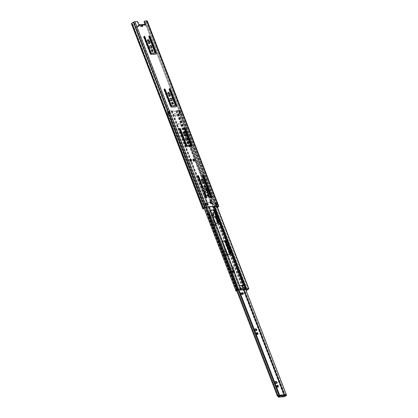 <?xml version="1.0" encoding="UTF-8"?>
<svg xmlns="http://www.w3.org/2000/svg" width="418" height="418" viewBox="0 0 418 418"><rect width="100%" height="100%" fill="white"/><g stroke="black" fill="none" stroke-linecap="round" stroke-linejoin="round"><path stroke-width="0.31" stroke-dasharray="2.09 1.57" d="M155.799 54.1A1.374 0.857 -124 0 1 155.642 54.251A1.374 0.857 -124 0 1 155.355 54.35L151.311 54.606A1.374 0.857 -124 0 1 149.9 53.431L143.62 37.145A0.684 0.428 -124 0 1 143.928 36.502M154.655 52.976A0.684 0.428 56 0 0 154.639 52.496L148.594 36.831A0.684 0.428 -124 0 1 148.902 36.183M169.922 96.271A1.055 0.658 -124 0 1 169.776 96.438A1.055 0.658 -124 0 1 168.47 95.607L167.675 93.548A1.055 0.658 -124 0 1 167.801 92.634A1.055 0.658 -124 0 1 168.015 92.561M172.953 104.129A1.055 0.658 -124 0 1 172.806 104.296A1.055 0.658 -124 0 1 172.582 104.369A1.055 0.658 -124 0 1 171.579 103.633A1.055 0.658 -124 0 1 171.631 102.551A1.055 0.658 -124 0 1 171.84 102.478M171.761 100.78A1.463 0.914 -124 0 1 171.61 100.937A1.463 0.914 -124 0 1 171.296 101.036A1.463 0.914 -124 0 1 169.901 100.012A1.463 0.914 -124 0 1 169.969 98.507A1.463 0.914 -124 0 1 170.173 98.418M176.124 106.778A1.374 0.857 -124 0 1 175.973 106.93A1.374 0.857 -124 0 1 175.68 107.029L171.636 107.285A1.374 0.857 -124 0 1 170.231 106.109L163.945 89.823A0.684 0.428 -124 0 1 164.258 89.18M174.98 105.66A0.684 0.428 56 0 0 174.964 105.174L168.919 89.509A0.684 0.428 -124 0 1 169.233 88.867M185.164 135.777A1.055 0.658 -124 0 1 185.017 135.944A1.055 0.658 -124 0 1 183.716 135.119L182.922 133.06A1.055 0.658 -124 0 1 183.047 132.14A1.055 0.658 -124 0 1 183.256 132.067M188.199 143.64A1.055 0.658 -124 0 1 188.053 143.808A1.055 0.658 -124 0 1 187.828 143.881A1.055 0.658 -124 0 1 186.825 143.144A1.055 0.658 -124 0 1 186.877 142.057A1.055 0.658 -124 0 1 187.086 141.989M187.008 140.291A1.463 0.914 -124 0 1 186.856 140.443A1.463 0.914 -124 0 1 186.543 140.547A1.463 0.914 -124 0 1 185.143 139.523A1.463 0.914 -124 0 1 185.216 138.013A1.463 0.914 -124 0 1 185.414 137.93M151.436 48.101A1.463 0.914 -124 0 1 151.279 48.258A1.463 0.914 -124 0 1 150.971 48.357A1.463 0.914 -124 0 1 149.571 47.333A1.463 0.914 -124 0 1 149.644 45.823A1.463 0.914 -124 0 1 149.843 45.74M152.627 51.451A1.055 0.658 -124 0 1 152.481 51.618A1.055 0.658 -124 0 1 152.256 51.691A1.055 0.658 -124 0 1 151.253 50.954A1.055 0.658 -124 0 1 151.306 49.873A1.055 0.658 -124 0 1 151.515 49.799M149.592 43.592A1.055 0.658 -124 0 1 149.445 43.759A1.055 0.658 -124 0 1 148.144 42.929L147.35 40.87A1.055 0.658 -124 0 1 147.476 39.956A1.055 0.658 -124 0 1 147.685 39.882M191.371 146.284A1.374 0.857 -124 0 1 191.219 146.441A1.374 0.857 -124 0 1 190.927 146.535L186.883 146.796A1.374 0.857 -124 0 1 185.477 145.621L179.191 129.334A0.684 0.428 -124 0 1 179.5 128.692M190.227 145.166A0.684 0.428 56 0 0 190.211 144.685L184.166 129.016A0.684 0.428 -124 0 1 184.479 128.373M203.984 185.775A1.055 0.658 56 0 0 203.775 185.848A1.055 0.658 56 0 0 203.723 186.935A1.055 0.658 56 0 0 204.726 187.672A1.055 0.658 56 0 0 204.951 187.593A1.055 0.658 56 0 0 205.097 187.426M207.412 194.668A1.055 0.658 56 0 0 207.203 194.741A1.055 0.658 56 0 0 207.15 195.823A1.055 0.658 56 0 0 208.159 196.559A1.055 0.658 56 0 0 208.378 196.486A1.055 0.658 56 0 0 208.525 196.319M205.745 190.608A1.463 0.914 56 0 0 205.541 190.692A1.463 0.914 56 0 0 205.473 192.202A1.463 0.914 56 0 0 206.868 193.226A1.463 0.914 56 0 0 207.182 193.121A1.463 0.914 56 0 0 207.338 192.97M201.502 179.348A1.055 0.658 56 0 0 201.293 179.416A1.055 0.658 56 0 0 201.162 180.336L202.093 182.744A1.055 0.658 56 0 0 203.399 183.575A1.055 0.658 56 0 0 203.545 183.408M197.667 175.774A0.684 0.428 56 0 0 197.359 176.417L205.551 197.651A0.684 0.428 56 0 0 206.529 197.996M191.387 146.263L202.652 175.456A0.684 0.428 56 0 0 202.333 176.098L206.936 188.032A0.684 0.428 -124 0 1 206.957 188.518M210.191 201.868A1.055 0.658 56 0 0 209.982 201.941A1.055 0.658 56 0 0 209.93 203.023A1.055 0.658 56 0 0 210.933 203.759A1.055 0.658 56 0 0 211.158 203.686A1.055 0.658 56 0 0 211.304 203.519M204.371 189.709L207.124 189.751A0.684 0.428 -124 0 1 207.83 190.336L210.526 197.338A0.684 0.428 56 0 0 211.503 197.677M137.088 21.532L134.309 21.924L205.771 207.124M136.728 21.773A0.914 0.575 -124 0 1 137.668 22.556L138.703 25.232A0.684 0.428 56 0 0 139.68 25.576M139.633 25.169L141.19 25.07L142.653 26.804L142.742 24.975L144.299 24.876A0.684 0.428 56 0 0 145.276 25.216M144.309 21.339A0.914 0.575 -124 0 1 144.503 21.276L144.858 21.036M218.389 206.32L146.927 21.119L144.503 21.276M169.734 110.843L172.017 110.697L171.767 111.219L176.119 110.942L177.525 110.347L179.808 110.2L179.557 110.556A1.144 0.308 158.9 0 0 179.17 110.744L179.803 110.827L179.108 111.277L179.291 111.026L178.601 110.995L178.878 110.718A1.693 0.455 -21.1 0 1 179.447 110.441L177.169 110.582L175.764 111.183L171.411 111.46L171.662 110.937L169.379 111.078A1.693 0.455 -21.1 0 1 169.165 111.334L167.054 112.045L168.726 111.407A1.144 0.308 158.9 0 0 168.872 111.235L169.734 110.843L205.431 203.352L204.977 203.383L205.332 203.143M204.601 203.404L203.477 204.167L204.601 203.404L205.395 205.463L207.161 205.133M216.325 202.657L216.696 202.636L217.491 204.695L217.12 204.715L217.475 204.475M214.941 202.955L215.296 202.72L214.941 202.955L215.813 204.799L217.12 204.715L215.991 205.473L217.491 204.695M139.074 25.023L137.616 25.911L137.809 26.402L137.026 26.93L136.838 26.433L141.498 26.135L144.106 24.38L144.299 24.876L144.654 24.636M137.616 25.911L136.838 26.433M134.309 21.924L133.373 22.457A1.144 0.308 158.9 0 0 132.407 23.032L203.869 208.232M137.809 26.402L139.366 25.42M141.498 26.135L141.692 26.632L137.026 26.93M141.692 26.632L144.299 24.876M142.742 24.975L140.485 26.02L141.19 25.07M139.445 24.678L141.185 24.568L140.652 25.289L141.733 24.787M147.293 20.978A1.008 0.272 -21.1 0 1 147.105 21.245L146.838 21.449A1.693 0.455 -21.1 0 1 145.767 22.279L145.036 22.619L216.498 207.819L144.868 22.53L145.6 22.191A1.144 0.308 158.9 0 0 146.321 21.631L146.927 21.119M146.838 21.449L218.3 206.649M216.498 207.819L217.229 207.48A1.693 0.455 158.9 0 0 217.444 207.375M217.386 207.224A1.144 0.308 -21.1 0 1 217.062 207.391L145.6 22.191M140.652 25.289L142.82 26.073M142.653 26.804L140.485 26.02M142.261 25.963L142.073 25.467M142.47 26.104L142.282 25.613M216.331 207.73L217.062 207.391M131.445 23.816L132.407 23.032M131.942 23.685L203.404 208.885M138.53 26.198L138.342 25.707M215.197 203.42L215.129 203.723L215.5 203.702L215.573 203.394L215.197 203.42L215.766 203.033M215.5 203.702L216.137 205.348L215.766 205.369L215.129 203.723M203.78 204.449L204.418 206.095L204.041 206.116L203.409 204.47L203.848 204.141M204.041 206.116L204.642 206.199L206.126 205.201M204.271 206.22L205.395 205.463M203.477 204.167L203.409 204.47M215.573 203.394L216.696 202.636M174.86 113.466A1.463 0.914 -124 0 1 176.26 114.49A1.463 0.914 -124 0 1 176.187 116A1.463 0.914 -124 0 1 175.879 116.099A1.463 0.914 -124 0 1 174.478 115.075A1.463 0.914 -124 0 1 174.552 113.571A1.463 0.914 -124 0 1 174.86 113.466M175.523 116.34A1.463 0.914 56 0 0 175.832 116.241A1.463 0.914 56 0 0 175.905 114.731A1.463 0.914 56 0 0 174.505 113.706A1.463 0.914 56 0 0 174.196 113.806A1.463 0.914 56 0 0 174.123 115.316A1.463 0.914 56 0 0 175.523 116.34M190.718 161.003L189.986 159.112L189.725 159.289L190.456 161.181L191.977 160.909L191.115 160.967L190.702 161.348L191.371 161.317L191.016 161.557L190.159 161.557L190.456 161.181M191.616 161.149L190.89 159.258L191.245 159.018L189.986 159.112M190.89 159.258L189.584 159.707L189.725 159.289M194.793 158.803L195.519 160.7L195.138 160.909L194.532 158.981L194.793 158.803L193.989 159.059L194.438 158.814L195.169 160.705L194.307 160.763L193.576 158.871L194.438 158.814M194.532 158.981L192.62 159.514L193.989 159.059L193.22 159.106L193.576 158.871M193.22 159.106L193.952 161.003L195.169 160.705M193.952 161.003L194.307 160.763M179.056 113.241A1.693 0.455 -21.1 0 1 179.672 112.771L179.557 113.106A1.144 0.308 158.9 0 0 179.547 113.116A1.698 0.455 -21.1 0 1 177.754 114.083L177.843 113.895A1.149 0.308 158.9 0 0 179.056 113.241L246.933 289.146M168.982 113.79A1.144 0.308 158.9 0 0 169.003 113.78A1.144 0.308 158.9 0 0 169.52 113.466L167.848 114.098L169.959 113.393A1.693 0.455 -21.1 0 1 169.165 113.874A1.149 0.308 158.9 0 0 168.475 114.459A1.149 0.308 158.9 0 0 168.496 114.49L167.989 114.704A1.698 0.455 -21.1 0 1 167.958 114.657A1.698 0.455 -21.1 0 1 168.982 113.79L133.676 22.311M243.057 287.793L244.201 287.668L245.408 286.905M245.345 286.947L244.467 287.537L245.22 286.941L246.092 289.199M242.759 288.603A2.289 1.432 -124 0 1 242.597 288.744A2.289 1.432 -124 0 1 240.366 287.96L239.535 288.012L240.329 290.071M190.608 161.217L238.589 285.917L239.07 285.635A0.684 0.428 56 0 0 239.112 286.058L239.43 286.884A0.684 0.428 56 0 0 239.713 287.291L239.535 288.012M240.287 287.27L239.383 287.976L240 289.585M239.446 285.337L238.589 285.917L239.07 285.635L171.662 110.937M240.47 287.741L239.89 287.777L240.266 287.38L239.383 287.976M239.89 287.777L240.684 289.831M176.119 110.942L186.903 138.896M187.112 139.44L189.401 145.37M189.798 146.394L206.131 188.717M206.461 189.579L207.234 191.575M207.438 192.118L213.055 206.664M179.965 112.803A1.144 0.308 158.9 0 0 179.557 113.106L180.085 113.085L179.902 113.33L180.597 112.886L179.907 112.855L179.17 110.744M246.16 290.547A1.698 0.455 -21.1 0 1 245.883 290.635L245.972 290.453A1.149 0.308 158.9 0 0 246.108 290.411M177.754 114.083L245.883 290.635M177.843 113.895L245.972 290.453M179.447 110.441L248.37 289.052M177.169 110.582L244.582 285.285M194.96 160.935L193.351 161.405L194.96 160.935L243.093 285.682M215.521 223.076A0.684 0.428 -124 0 1 215.249 222.679L210.646 210.745A0.684 0.428 -124 0 1 210.604 210.332L210.52 210.338A0.684 0.428 56 0 0 210.291 210.986L214.894 222.919A0.684 0.428 56 0 0 215.599 223.505L218.086 223.348A0.684 0.428 56 0 0 218.358 223.113M238.741 285.959L239.498 285.907M182.441 129.732L180.221 123.968L176.798 124.188L179.019 129.946L182.797 129.491L180.268 129.653M227.481 254.066A0.684 0.428 -124 0 1 227.209 253.669L222.606 241.735A0.684 0.428 -124 0 1 222.564 241.322L222.475 241.327A0.684 0.428 56 0 0 222.251 241.975L226.854 253.909A0.684 0.428 56 0 0 227.559 254.494L230.046 254.337A0.684 0.428 56 0 0 230.318 254.102M205.092 195.29L204.721 195.316A0.684 0.428 56 0 0 204.496 195.964L206.879 202.134A0.684 0.428 56 0 0 207.579 202.725L210.066 202.563A0.684 0.428 56 0 0 210.338 202.328M210.275 201.868L208.091 196.209M207.365 195.175A0.684 0.428 56 0 0 207.208 195.154L205.583 195.258M239.713 287.291L240.58 289.549M169.379 111.078L238.302 289.695M168.496 114.49L236.593 290.98M167.989 114.704L236.118 291.262M239.441 285.358L239.096 285.719L239.43 285.698M171.767 111.219L239.096 285.719M190.383 159.07L191.115 160.967M191.245 159.018L191.977 160.909M179.771 129.684L179.379 129.711L177.154 123.947L180.576 123.728L182.797 129.491M208.556 196.246L210.651 201.675A0.684 0.428 -124 0 1 210.703 202.03M210.134 202.343L207.934 202.484A0.684 0.428 -124 0 1 207.234 201.894L204.851 195.723A0.684 0.428 -124 0 1 205.008 195.086M205.504 195.049L207.344 194.929M245.089 287.072L244.201 287.668M240.721 287.72L240.366 287.96M179.108 111.277L179.902 113.33M179.191 111.089L179.986 113.147M167.555 111.831L168.355 113.889L167.555 111.831M167.054 112.045L167.848 114.098M180.221 123.968L180.576 123.728M176.798 124.188L177.154 123.947M179.019 129.946L179.379 129.711M192.62 159.514L193.351 161.405M192.975 159.274L193.706 161.165M190.645 159.425L191.371 161.317M190.289 159.66L191.016 161.557M234.148 272.05A1.165 0.731 56 0 0 234.399 271.966A1.165 0.731 56 0 0 234.456 270.765A1.165 0.731 56 0 0 233.338 269.95A1.165 0.731 56 0 0 233.092 270.033A1.165 0.731 56 0 0 233.035 271.235A1.165 0.731 56 0 0 234.148 272.05M233.678 272.369A1.165 0.731 56 0 0 233.923 272.285A1.165 0.731 56 0 0 233.981 271.089A1.165 0.731 56 0 0 232.868 270.268A1.165 0.731 56 0 0 232.617 270.352A1.165 0.731 56 0 0 232.56 271.554A1.165 0.731 56 0 0 233.678 272.369M233.228 272.667A1.165 0.731 -124 0 1 232.115 271.852A1.165 0.731 -124 0 1 232.173 270.65A1.165 0.731 -124 0 1 232.418 270.571A1.165 0.731 -124 0 1 233.537 271.386A1.165 0.731 -124 0 1 233.479 272.588A1.165 0.731 -124 0 1 233.228 272.667M233.38 272.567A1.165 0.731 -124 0 1 232.262 271.752A1.165 0.731 -124 0 1 232.319 270.55A1.165 0.731 -124 0 1 232.57 270.472A1.165 0.731 -124 0 1 233.683 271.287A1.165 0.731 -124 0 1 233.625 272.489A1.165 0.731 -124 0 1 233.38 272.567M215.228 226.018A1.008 0.632 -124 0 1 214.267 225.312A1.008 0.632 -124 0 1 214.319 224.278A1.008 0.632 -124 0 1 214.533 224.21A1.008 0.632 -124 0 1 215.495 224.91A1.008 0.632 -124 0 1 215.442 225.95A1.008 0.632 -124 0 1 215.228 226.018M215.672 225.72A1.008 0.632 -124 0 1 214.711 225.015A1.008 0.632 -124 0 1 214.763 223.98A1.008 0.632 -124 0 1 214.977 223.907A1.008 0.632 -124 0 1 215.939 224.612A1.008 0.632 -124 0 1 215.887 225.647A1.008 0.632 -124 0 1 215.672 225.72M226.666 255.649A1.008 0.632 -124 0 1 225.704 254.949A1.008 0.632 -124 0 1 225.751 253.909A1.008 0.632 -124 0 1 225.966 253.841A1.008 0.632 -124 0 1 226.927 254.546A1.008 0.632 -124 0 1 226.88 255.581A1.008 0.632 -124 0 1 226.666 255.649M227.11 255.351A1.008 0.632 -124 0 1 226.148 254.646A1.008 0.632 -124 0 1 226.195 253.611A1.008 0.632 -124 0 1 226.41 253.538A1.008 0.632 -124 0 1 227.371 254.243A1.008 0.632 -124 0 1 227.324 255.283A1.008 0.632 -124 0 1 227.11 255.351M257.535 334.369A1.008 0.632 -124 0 1 257.368 334.599A1.008 0.632 -124 0 1 257.154 334.672A1.008 0.632 -124 0 1 256.192 333.966A1.008 0.632 -124 0 1 256.244 332.927A1.008 0.632 -124 0 1 256.459 332.859A1.008 0.632 -124 0 1 256.516 332.859M277.865 387.047A1.008 0.632 -124 0 1 277.698 387.277A1.008 0.632 -124 0 1 277.484 387.35A1.008 0.632 -124 0 1 276.523 386.645A1.008 0.632 -124 0 1 276.57 385.605A1.008 0.632 -124 0 1 276.784 385.537A1.008 0.632 -124 0 1 276.847 385.537M232.721 270.859A0.731 0.46 56 0 0 232.565 270.911A0.731 0.46 56 0 0 232.528 271.663A0.731 0.46 56 0 0 233.228 272.175A0.731 0.46 56 0 0 233.385 272.128A0.731 0.46 56 0 0 233.422 271.371A0.731 0.46 56 0 0 232.721 270.859M233.49 270.341A0.731 0.46 56 0 0 233.333 270.394A0.731 0.46 56 0 0 233.301 271.146A0.731 0.46 56 0 0 233.996 271.658A0.731 0.46 56 0 0 234.153 271.606A0.731 0.46 56 0 0 234.19 270.854A0.731 0.46 56 0 0 233.49 270.341M286.241 394.806L284.423 396.039L278.513 396.416M284.423 396.039L284.183 395.423L284.747 395.245A1.834 0.491 -21.1 0 1 285.358 394.712M207.558 213.049L208.227 213.039L207.783 213.337L207.082 213.384L207.574 212.846L209.266 211.994L207.527 213.081L209.152 217.193L213.154 216.942M226.357 251.166A1.008 0.632 -124 0 1 226.159 251.558A1.008 0.632 -124 0 1 225.945 251.631L225.417 251.662A1.008 0.632 -124 0 1 224.456 250.957A1.008 0.632 -124 0 1 224.503 249.922A1.008 0.632 -124 0 1 224.717 249.854L225.245 249.818A1.008 0.632 -124 0 1 225.992 250.21M214.925 221.535A1.008 0.632 -124 0 1 214.721 221.927A1.008 0.632 -124 0 1 214.507 222L213.979 222.031A1.008 0.632 -124 0 1 213.018 221.326A1.008 0.632 -124 0 1 213.07 220.291A1.008 0.632 -124 0 1 213.284 220.223L213.812 220.187A1.008 0.632 -124 0 1 214.559 220.579M230.072 268.403L229.628 267.248L233.672 266.992L234.117 268.147L229.628 268.701L229.184 267.551L233.228 267.29L233.672 268.445L229.628 268.701M240.616 293.243L240.172 293.54L242.79 293.102L243.234 294.256L240.616 294.695L240.172 293.54L242.346 293.405L242.67 294.293M207.082 213.384L277.63 396.107M285.828 394.681A1.144 0.308 158.9 0 0 285.379 395.052L284.183 395.423M215.824 216.629L217.24 215.704L215.019 217.094L208.707 217.496L209.11 216.905L237.45 290.353M214.063 222.298L213.535 222.329A1.008 0.632 -124 0 1 212.574 221.629A1.008 0.632 -124 0 1 212.626 220.589A1.008 0.632 -124 0 1 212.84 220.521L213.368 220.485A1.008 0.632 -124 0 1 214.329 221.19A1.008 0.632 -124 0 1 214.277 222.23A1.008 0.632 -124 0 1 214.063 222.298L214.507 222M225.501 251.929L224.973 251.965A1.008 0.632 -124 0 1 224.011 251.26A1.008 0.632 -124 0 1 224.058 250.225A1.008 0.632 -124 0 1 224.273 250.152L224.8 250.121A1.008 0.632 -124 0 1 225.762 250.821A1.008 0.632 -124 0 1 225.715 251.861A1.008 0.632 -124 0 1 225.501 251.929L225.945 251.631M256.37 330.654A1.008 0.632 -124 0 1 256.203 330.878A1.008 0.632 -124 0 1 255.988 330.946L255.461 330.983A1.008 0.632 -124 0 1 254.499 330.277A1.008 0.632 -124 0 1 254.552 329.243A1.008 0.632 -124 0 1 254.761 329.17L254.828 329.165M276.7 383.332A1.008 0.632 -124 0 1 276.533 383.557A1.008 0.632 -124 0 1 276.319 383.63L275.791 383.661A1.008 0.632 -124 0 1 274.825 382.956A1.008 0.632 -124 0 1 274.877 381.921A1.008 0.632 -124 0 1 275.091 381.848L275.154 381.848M284.465 396.724A0.684 0.502 86.4 0 1 283.979 396.337L283.738 395.721M213.99 212.637L215.374 211.607L217.24 215.704L244.122 285.374M244.828 287.203L245.679 289.408M215.374 211.607L217.339 215.86L244.159 285.363M244.864 287.187L245.716 289.392M278.043 395.736L209.152 217.193L210.578 216.127L209.11 216.905M208.624 212.198L238.27 289.752M209.266 211.994L238.95 289.653M215.484 211.759L212.767 213.018M208.227 213.039L209.528 215.552L212.516 215.296M209.617 216.148L210.066 215.845L210.118 215.448L209.674 215.745A0.46 0.287 -124 0 1 209.084 215.855L207.783 213.337M213.41 215.516L213.426 215.578A0.46 0.287 -124 0 1 212.783 215.547L209.674 215.745M213.227 215.249L212.783 215.547M229.628 267.248L229.184 267.551M233.672 266.992L233.228 267.29M234.117 268.147L233.672 268.445M242.947 292.762L242.346 293.405L242.79 294.554L243.234 294.256L242.79 293.102L242.158 293.295L242.309 292.955L242.754 294.105M241.061 294.392L240.616 294.695L241.061 294.392M242.309 292.955L241.688 292.992L242.132 294.147M241.688 292.992L240.172 293.54L240.616 294.695L241.625 294.361M143.62 37.145L143.975 36.904M148.594 36.831L148.949 36.591M167.675 93.548L168.031 93.313M163.945 89.823L164.3 89.583M168.919 89.509L169.274 89.269M182.922 133.06L183.277 132.819M147.35 40.87L147.706 40.63M179.191 129.334L179.547 129.094M184.166 129.016L184.521 128.775M201.162 180.336L201.518 180.095M197.359 176.417L197.714 176.177M202.333 176.098L202.688 175.858M133.373 22.457L204.836 207.652M142.366 24.49L144.106 24.38M146.431 21.496L217.762 206.361M147.105 21.245L218.567 206.445M145.767 22.279L217.229 207.48M217.611 206.372L216.205 202.735M216.179 202.667L146.321 21.631M138.703 25.232L139.058 24.991M137.668 22.556L138.024 22.316M215.019 202.74L215.291 202.558M215.578 204.606L215.934 204.365M215.813 204.799L216.169 204.559M207.077 205.358L207.432 205.118M206.936 188.032L207.291 187.797M205.551 197.651L205.907 197.411M207.124 189.751L207.48 189.511M207.83 190.336L208.185 190.101M210.526 197.338L210.881 197.097M202.093 182.744L202.448 182.504M190.927 146.535L191.282 146.295M186.883 146.796L187.238 146.556M185.477 145.621L185.832 145.38M190.211 144.685L190.566 144.445M148.144 42.929L148.5 42.688M183.716 135.119L184.072 134.878M175.68 107.029L176.035 106.789M171.636 107.285L171.997 107.045M170.231 106.109L170.586 105.869M174.964 105.174L175.32 104.934M168.47 95.607L168.825 95.367M155.355 54.35L155.71 54.11M151.311 54.606L151.666 54.366M149.9 53.431L150.255 53.19M154.639 52.496L154.994 52.255M244.467 287.537L245.267 289.617M243.887 287.736L244.682 289.794M239.415 287.861L240.078 289.58M171.291 111.324L238.636 285.844L239.488 285.264M240.261 287.391L241.055 289.444M176.939 110.524L190.305 145.166M190.754 146.331L207.035 188.513M207.422 189.516L214.011 206.602M177.525 110.347L184.484 128.373M211.153 197.495L214.653 206.56M179.808 110.2L215.505 202.709M216.216 204.559L216.932 206.414M179.557 110.556L248.475 289.172M179.547 113.116L247.675 289.674M178.878 110.718L179.672 112.771M176.344 111L243.689 285.52M175.764 111.183L194.229 159.044M171.411 111.46L189.876 159.321M169.165 113.874L237.293 290.432M169.165 111.334L169.959 113.393M168.726 111.407L169.52 113.466M168.872 111.235L205.87 207.119M206.147 205.196L206.863 207.056M172.017 110.697L209.141 206.91M172.132 110.833L239.467 285.332M239.467 285.818L239.112 286.058M239.786 286.644L239.43 286.884M179.155 110.807L179.949 112.865M179.62 110.78L180.414 112.839M179.265 111.021L180.059 113.074M178.799 111.047L179.594 113.106M168.172 111.726L168.966 113.785M167.702 111.758L168.496 113.816M168.057 111.517L168.851 113.576M168.527 111.486L169.321 113.544M210.353 201.878L210.651 201.675M210.066 202.563L210.421 202.322M207.579 202.725L207.934 202.484M206.879 202.134L207.234 201.894M204.496 195.964L204.851 195.723M204.721 195.316L205.019 195.112M222.251 241.975L222.606 241.735M230.046 254.337L230.402 254.097M227.559 254.494L227.914 254.259M226.854 253.909L227.209 253.669M210.291 210.986L210.646 210.745M218.086 223.348L218.442 223.107M215.599 223.505L215.954 223.264M214.894 222.919L215.249 222.679M193.952 159.263L194.684 161.16M193.764 159.185L194.495 161.076M193.607 159.232L194.333 161.129M193.32 159.467L194.051 161.364M189.495 159.551L190.221 161.442M190.012 159.462L190.744 161.358M189.991 159.425L190.718 161.317M189.584 159.707L190.315 161.599M217.914 223.144L224.874 241.176M229.874 254.134L242.069 285.745M242.999 288.159L243.657 289.862M284.146 394.791L284.386 395.407M215.019 217.094L283.942 395.705M216.456 216.44L285.379 395.052M283.979 396.337L278.069 396.713M218.327 223.113L225.349 241.317M230.281 254.107L242.482 285.719M243.234 287.673L244.07 289.836M284.559 394.764L284.747 395.245M209.251 217.046L278.174 395.663M286.199 394.838L286.44 395.454M209.528 215.552L209.084 215.855M276.763 383.327L276.319 383.63M276.235 383.363L275.791 383.661M256.433 330.648L255.988 330.946M255.905 330.68L255.461 330.983M225.245 249.818L224.8 250.121M224.717 249.854L224.273 250.152M225.417 251.662L224.973 251.965M213.812 220.187L213.368 220.485M213.284 220.223L212.84 220.521M213.979 222.031L213.535 222.329M242.158 293.295L242.477 294.126M240.747 293.389L241.191 294.538M143.703 36.549L144.058 36.309M148.677 36.23L149.033 35.99M167.801 92.634L168.156 92.394M172.806 104.296L173.162 104.056M171.61 100.937L171.965 100.696M164.028 89.227L164.384 88.987M169.003 88.909L169.358 88.668M183.047 132.14L183.403 131.9M188.053 143.808L188.408 143.567M186.856 140.443L187.212 140.202M151.279 48.258L151.635 48.018M152.481 51.618L152.836 51.377M147.476 39.956L147.831 39.715M179.275 128.734L179.63 128.493M184.249 128.42L184.604 128.18M204.951 187.593L205.306 187.358M208.378 196.486L208.734 196.246M207.182 193.121L207.537 192.881M201.293 179.416L201.648 179.181M197.442 175.816L197.798 175.576M202.416 175.497L202.772 175.262M211.158 203.686L211.513 203.446M145.15 25.414L145.506 25.174M139.555 25.77L139.91 25.529M209.982 201.941L210.338 201.701M214.967 202.756L215.327 202.516M207.124 205.342L207.48 205.102M206.403 198.195L206.758 197.954M211.377 197.876L211.733 197.636M203.399 183.575L203.754 183.335M205.541 190.692L205.896 190.451M207.203 194.741L207.558 194.501M203.775 185.848L204.13 185.608M191.219 146.441L191.575 146.201M149.445 43.759L149.801 43.519M151.306 49.873L151.661 49.632M149.644 45.823L149.999 45.588M185.216 138.013L185.571 137.773M186.877 142.057L187.233 141.822M185.017 135.944L185.378 135.704M175.973 106.93L176.328 106.694M169.969 98.507L170.325 98.267M171.631 102.551L171.986 102.311M169.776 96.438L170.131 96.197M155.642 54.251L155.998 54.011M216.299 205.473L215.928 205.499M204.58 206.22L204.209 206.246M175.832 116.241L176.187 116M179.965 110.242L215.641 202.704M216.352 204.548L217.067 206.408M171.249 111.418L238.584 285.917M168.475 114.459L236.598 291.017M167.958 114.657L204.01 208.091M172.174 110.739L209.282 206.905M239.504 285.254L238.709 285.787M242.952 288.504L242.597 288.744M179.113 110.796L179.907 112.855M179.803 110.827L180.597 112.886M179.291 111.026L180.085 113.085M178.601 110.995L179.395 113.053M167.043 112.029L167.837 114.083M210.212 202.516L210.567 202.275M204.574 195.363L204.93 195.122M222.329 241.374L222.684 241.134M230.193 254.29L230.548 254.05M210.374 210.385L210.729 210.144M218.233 223.301L218.588 223.06M174.196 113.806L174.552 113.571M189.971 159.451L190.702 161.348M189.427 159.666L190.159 161.557M234.399 271.966L233.923 272.285M214.763 223.98L214.319 224.278M226.195 253.611L225.751 253.909M256.689 332.629L256.244 332.927M277.014 385.307L276.57 385.605M233.333 270.394L232.565 270.911M234.153 271.606L233.385 272.128M208.446 217.423L236.745 290.766M207.511 213.081L278.007 395.794M213.797 215.61L213.347 215.907M278.142 386.979L277.698 387.277M276.977 383.259L276.533 383.557M275.321 381.618L274.877 381.921M257.812 334.301L257.368 334.599M256.647 330.581L256.203 330.878M254.996 328.94L254.552 329.243M227.324 255.283L226.88 255.581M226.159 251.558L225.715 251.861M224.503 249.922L224.058 250.225M215.887 225.647L215.442 225.95M214.721 221.927L214.277 222.23M213.07 220.291L212.626 220.589M233.092 270.033L232.617 270.352M242.153 293.352L242.45 294.126"/><path stroke-width="0.63" d="M144.2 36.261A0.684 0.428 56 0 0 143.975 36.904L150.255 53.19A1.374 0.857 56 0 0 151.666 54.366L155.71 54.11A1.374 0.857 56 0 0 155.998 54.011A1.374 0.857 56 0 0 156.165 52.814L149.879 36.528A0.684 0.428 56 0 0 148.949 36.591L154.994 52.255A0.684 0.428 -124 0 1 154.764 52.903L151.656 53.102A0.684 0.428 -124 0 1 150.95 52.516L144.905 36.847A0.684 0.428 56 0 0 144.2 36.261M168.381 92.321A1.055 0.658 56 0 0 168.156 92.394A1.055 0.658 56 0 0 168.031 93.313L168.825 95.367A1.055 0.658 56 0 0 170.131 96.197A1.055 0.658 56 0 0 170.257 95.278L169.462 93.219A1.055 0.658 56 0 0 168.381 92.321M168.015 92.561A1.055 0.658 -124 0 1 168.026 92.561A1.055 0.658 -124 0 1 169.107 93.46L169.901 95.518A1.055 0.658 -124 0 1 169.922 96.271M172.942 104.129A1.055 0.658 56 0 0 173.162 104.056A1.055 0.658 56 0 0 173.214 102.974A1.055 0.658 56 0 0 172.211 102.238A1.055 0.658 56 0 0 171.986 102.311A1.055 0.658 56 0 0 171.934 103.392A1.055 0.658 56 0 0 172.942 104.129A1.055 0.658 -124 0 0 172.77 103.063A1.055 0.658 -124 0 0 171.855 102.478A1.055 0.658 -124 0 1 171.855 102.478M171.652 100.795A1.463 0.914 56 0 0 171.965 100.696A1.463 0.914 56 0 0 172.038 99.186A1.463 0.914 56 0 0 170.638 98.162A1.463 0.914 56 0 0 170.325 98.267A1.463 0.914 56 0 0 170.257 99.771A1.463 0.914 56 0 0 171.652 100.795M170.173 98.418A1.463 0.914 -124 0 1 170.283 98.402A1.463 0.914 -124 0 1 171.594 99.28A1.463 0.914 -124 0 1 171.761 100.78M164.53 88.94A0.684 0.428 56 0 0 164.3 89.583L170.586 105.869A1.374 0.857 56 0 0 171.997 107.045L176.035 106.789A1.374 0.857 56 0 0 176.328 106.694A1.374 0.857 56 0 0 176.49 105.493L170.21 89.206A0.684 0.428 56 0 0 169.274 89.269L175.32 104.934A0.684 0.428 -124 0 1 175.095 105.582L171.986 105.78A0.684 0.428 -124 0 1 171.281 105.195L165.235 89.525A0.684 0.428 56 0 0 164.53 88.94M183.627 131.827A1.055 0.658 56 0 0 183.403 131.9A1.055 0.658 56 0 0 183.277 132.819L184.072 134.878A1.055 0.658 56 0 0 185.378 135.704A1.055 0.658 56 0 0 185.503 134.789L184.709 132.731A1.055 0.658 56 0 0 183.627 131.827M183.256 132.067A1.055 0.658 -124 0 1 183.272 132.067A1.055 0.658 -124 0 1 184.354 132.971L185.148 135.024A1.055 0.658 -124 0 1 185.164 135.777M188.184 143.64A1.055 0.658 56 0 0 188.408 143.567A1.055 0.658 56 0 0 188.461 142.486A1.055 0.658 56 0 0 187.452 141.749A1.055 0.658 56 0 0 187.233 141.822A1.055 0.658 56 0 0 187.18 142.904A1.055 0.658 56 0 0 188.184 143.64M187.086 141.989A1.055 0.658 -124 0 1 187.097 141.984A1.055 0.658 -124 0 1 188.016 142.575A1.055 0.658 -124 0 1 188.199 143.64M186.898 140.307A1.463 0.914 56 0 0 187.212 140.202A1.463 0.914 56 0 0 187.28 138.698A1.463 0.914 56 0 0 185.885 137.674A1.463 0.914 56 0 0 185.571 137.773A1.463 0.914 56 0 0 185.498 139.283A1.463 0.914 56 0 0 186.898 140.307M185.414 137.93A1.463 0.914 -124 0 1 185.529 137.914A1.463 0.914 -124 0 1 186.841 138.786A1.463 0.914 -124 0 1 187.008 140.291M151.326 48.117A1.463 0.914 56 0 0 151.635 48.018A1.463 0.914 56 0 0 151.708 46.508A1.463 0.914 56 0 0 150.308 45.484A1.463 0.914 56 0 0 149.999 45.588A1.463 0.914 56 0 0 149.926 47.093A1.463 0.914 56 0 0 151.326 48.117M149.843 45.74A1.463 0.914 -124 0 1 149.952 45.724A1.463 0.914 -124 0 1 151.269 46.597A1.463 0.914 -124 0 1 151.436 48.101M152.612 51.451A1.055 0.658 56 0 0 152.836 51.377A1.055 0.658 56 0 0 152.889 50.296A1.055 0.658 56 0 0 151.88 49.559A1.055 0.658 56 0 0 151.661 49.632A1.055 0.658 56 0 0 151.609 50.714A1.055 0.658 56 0 0 152.612 51.451A1.055 0.658 -124 0 0 152.445 50.385A1.055 0.658 -124 0 0 151.525 49.799A1.055 0.658 -124 0 1 151.525 49.799M148.056 39.642A1.055 0.658 56 0 0 147.831 39.715A1.055 0.658 56 0 0 147.706 40.63L148.5 42.688A1.055 0.658 56 0 0 149.801 43.519A1.055 0.658 56 0 0 149.931 42.599L149.137 40.541A1.055 0.658 56 0 0 148.056 39.642M147.685 39.882A1.055 0.658 -124 0 1 147.7 39.877A1.055 0.658 -124 0 1 148.782 40.781L149.576 42.84A1.055 0.658 -124 0 1 149.592 43.592M179.777 128.446A0.684 0.428 56 0 0 179.547 129.094L185.832 145.38A1.374 0.857 56 0 0 187.238 146.556L191.282 146.295A1.374 0.857 56 0 0 191.575 146.201A1.374 0.857 56 0 0 191.737 145.004L185.451 128.718A0.684 0.428 56 0 0 184.521 128.775L190.566 144.445A0.684 0.428 -124 0 1 190.336 145.093L187.227 145.292A0.684 0.428 -124 0 1 186.527 144.701L180.477 129.037A0.684 0.428 56 0 0 179.777 128.446M205.081 187.431A1.055 0.658 56 0 0 205.306 187.358A1.055 0.658 56 0 0 205.358 186.271A1.055 0.658 56 0 0 204.35 185.535A1.055 0.658 56 0 0 204.13 185.608A1.055 0.658 56 0 0 204.078 186.694A1.055 0.658 56 0 0 205.081 187.431M205.097 187.426A1.055 0.658 56 0 0 204.914 186.365A1.055 0.658 56 0 0 203.994 185.775A1.055 0.658 56 0 0 203.984 185.775M208.514 196.319A1.055 0.658 56 0 0 208.734 196.246A1.055 0.658 56 0 0 208.786 195.164A1.055 0.658 56 0 0 207.783 194.427A1.055 0.658 56 0 0 207.558 194.501A1.055 0.658 56 0 0 207.506 195.582A1.055 0.658 56 0 0 208.514 196.319M208.525 196.319A1.055 0.658 56 0 0 208.342 195.253A1.055 0.658 56 0 0 207.427 194.668A1.055 0.658 56 0 0 207.412 194.668M207.224 192.985A1.463 0.914 56 0 0 207.537 192.881A1.463 0.914 56 0 0 207.61 191.376A1.463 0.914 56 0 0 206.21 190.352A1.463 0.914 56 0 0 205.896 190.451A1.463 0.914 56 0 0 205.828 191.961A1.463 0.914 56 0 0 207.224 192.985M207.338 192.97A1.463 0.914 56 0 0 207.166 191.465A1.463 0.914 56 0 0 205.855 190.592A1.463 0.914 56 0 0 205.745 190.608M201.868 179.108A1.055 0.658 56 0 0 201.648 179.181A1.055 0.658 56 0 0 201.518 180.095L202.448 182.504A1.055 0.658 56 0 0 203.754 183.335A1.055 0.658 56 0 0 203.879 182.415L202.949 180.006A1.055 0.658 56 0 0 201.868 179.108M201.513 179.343A1.055 0.658 56 0 0 201.502 179.348A1.055 0.658 56 0 1 202.594 180.247L202.949 180.006M197.944 175.529A0.684 0.428 56 0 0 197.714 176.177L205.907 197.411A0.684 0.428 56 0 0 206.842 197.353L204.141 190.357A0.684 0.428 -124 0 1 204.371 189.709L207.48 189.511A0.684 0.428 -124 0 1 208.185 190.101L210.881 197.097A0.684 0.428 56 0 0 211.816 197.035L203.618 175.8A0.684 0.428 56 0 0 202.688 175.858L207.291 187.797A0.684 0.428 -124 0 1 207.067 188.44L203.958 188.638A0.684 0.428 -124 0 1 203.252 188.053L198.644 176.119A0.684 0.428 56 0 0 197.944 175.529M211.294 203.519A1.055 0.658 56 0 0 211.513 203.446A1.055 0.658 56 0 0 211.565 202.364A1.055 0.658 56 0 0 210.562 201.628A1.055 0.658 56 0 0 210.338 201.701A1.055 0.658 56 0 0 210.285 202.782A1.055 0.658 56 0 0 211.294 203.519A1.055 0.658 56 0 0 211.121 202.453A1.055 0.658 56 0 0 210.207 201.868A1.055 0.658 56 0 0 210.191 201.868M143.928 36.502A0.684 0.428 -124 0 1 144.55 37.087L150.595 52.757A0.684 0.428 56 0 0 151.3 53.342L154.409 53.143A0.684 0.428 56 0 0 154.655 52.976M148.902 36.183A0.684 0.428 -124 0 1 149.524 36.768L155.809 53.055A1.374 0.857 -124 0 1 155.799 54.1M164.258 89.18A0.684 0.428 -124 0 1 164.88 89.766L170.925 105.435A0.684 0.428 56 0 0 171.631 106.02L174.74 105.822A0.684 0.428 56 0 0 174.98 105.66M169.233 88.867A0.684 0.428 -124 0 1 169.854 89.447L176.135 105.733A1.374 0.857 -124 0 1 176.124 106.778M179.5 128.692A0.684 0.428 -124 0 1 180.121 129.277L186.167 144.941A0.684 0.428 56 0 0 186.872 145.532L189.981 145.333A0.684 0.428 56 0 0 190.227 145.166M184.479 128.373A0.684 0.428 -124 0 1 185.096 128.958L191.381 145.245A1.374 0.857 -124 0 1 191.371 146.284M203.545 183.408A1.055 0.658 56 0 0 203.524 182.656L202.594 180.247M211.503 197.677A0.684 0.428 56 0 0 211.461 197.275L203.263 176.041A0.684 0.428 56 0 0 202.646 175.456L211.153 197.495M206.957 188.518A0.684 0.428 -124 0 1 206.711 188.68L203.603 188.879A0.684 0.428 -124 0 1 202.897 188.293L198.289 176.354A0.684 0.428 56 0 0 197.667 175.774M206.529 197.996A0.684 0.428 56 0 0 206.487 197.594L203.785 190.598A0.684 0.428 -124 0 1 204.015 189.95M139.68 25.576A0.684 0.428 56 0 0 139.633 25.169L139.445 24.678L139.074 25.023M145.276 25.216A0.684 0.428 56 0 0 145.229 24.814L145.584 24.573A0.684 0.428 -124 0 1 144.654 24.636L142.883 24.746L142.82 26.073L141.759 24.819L139.988 24.934A0.684 0.428 -124 0 1 139.058 24.991L138.024 22.316A0.914 0.575 56 0 0 137.088 21.532L134.941 21.668L206.403 206.868A1.008 0.272 158.9 0 0 205.144 207.302L204.81 207.506L133.347 22.306L133.682 22.102A1.008 0.272 -21.1 0 1 134.941 21.668M217.444 207.375A1.693 0.455 158.9 0 0 218.3 206.649L218.567 206.445A1.008 0.272 158.9 0 0 218.755 206.178A1.008 0.272 158.9 0 0 218.468 206.1L147.005 20.9L144.858 21.036A0.914 0.575 56 0 0 144.665 21.099A0.914 0.575 56 0 0 144.555 21.898L144.2 22.138L145.229 24.814M144.2 22.138A0.914 0.575 -124 0 1 144.309 21.339L144.665 21.099M204.81 207.506A1.693 0.455 158.9 0 0 203.373 208.363L202.908 209.016L203.404 208.885L203.869 208.232A1.144 0.308 -21.1 0 1 204.836 207.652L205.771 207.124L218.389 206.32L217.788 206.826A1.144 0.308 -21.1 0 1 217.386 207.224M207.15 205.133L206.518 203.493L205.416 203.352L206.147 205.196M215.766 203.033L216.325 202.657L215.301 202.725L216.169 204.559L217.475 204.475L216.681 202.416L215.296 202.72M206.638 203.059L205.332 203.143L206.126 205.201L207.48 205.102L206.873 203.252L206.283 203.3M218.468 206.1L206.403 206.868M144.555 21.898L145.584 24.573M202.908 209.016L131.445 23.816L131.91 23.162A1.693 0.455 -21.1 0 1 133.347 22.306M139.366 25.42L139.988 24.934A0.549 0.402 -93.6 0 0 139.445 24.678M141.733 24.787L142.366 24.49L142.883 24.746L142.366 24.49M141.759 24.819L139.602 24.62M144.106 24.38A0.549 0.402 86.4 0 1 144.654 24.636M147.005 20.9A1.008 0.272 -21.1 0 1 147.293 20.978L218.755 206.178M216.325 202.657L216.681 202.416M213.055 206.664L243.448 285.442L244.938 285.045A0.684 0.428 -124 0 1 245.22 285.452L245.533 286.278A0.684 0.428 -124 0 1 245.575 286.701L244.243 287.495L245.037 289.554L246.448 288.958L248.726 288.812L248.475 289.172A1.144 0.308 158.9 0 0 247.675 289.674A1.698 0.455 -21.1 0 1 246.16 290.547M246.448 288.958L245.575 286.701L245.345 286.947M245.084 287.072L245.22 286.941A0.684 0.428 56 0 0 245.178 286.518L244.864 285.693A0.684 0.428 56 0 0 244.582 285.285L239.498 285.907M246.108 290.411A1.149 0.308 158.9 0 0 247.184 289.799A1.693 0.455 -21.1 0 1 248.37 289.052L246.092 289.199L244.682 289.794L240.329 290.071L240.58 289.549L238.302 289.695A1.693 0.455 -21.1 0 1 237.293 290.432A1.149 0.308 158.9 0 0 236.598 291.017A1.149 0.308 158.9 0 0 236.619 291.048L236.118 291.262A1.698 0.455 -21.1 0 1 236.086 291.215A1.698 0.455 -21.1 0 1 237.111 290.348A1.144 0.308 158.9 0 0 237.795 289.852L240.935 289.308L240.684 289.831L245.037 289.554M244.243 287.495L243.057 287.793A2.289 1.432 -124 0 1 242.759 288.603M241.097 289.35L240.068 287.051A0.684 0.428 -124 0 1 239.786 286.644L239.467 285.818A0.684 0.428 -124 0 1 239.425 285.395L239.441 285.358M243.417 287.553A2.289 1.432 -124 0 1 242.952 288.504A2.289 1.432 -124 0 1 240.721 287.72L240.47 287.741M186.903 138.896L187.112 139.44M189.401 145.37L189.798 146.394M206.131 188.717L206.461 189.579M207.234 191.575L207.438 192.118M218.358 223.113A0.684 0.428 56 0 0 218.316 222.7L213.708 210.766A0.684 0.428 56 0 0 213.008 210.176L210.604 210.332A0.684 0.428 -124 0 1 210.876 210.097L213.363 209.94A0.684 0.428 -124 0 1 214.068 210.526L218.671 222.46A0.684 0.428 -124 0 1 218.442 223.107L215.954 223.264A0.684 0.428 -124 0 1 215.521 223.076M230.318 254.102A0.684 0.428 56 0 0 230.276 253.689L225.668 241.756A0.684 0.428 56 0 0 224.962 241.17L222.564 241.322A0.684 0.428 -124 0 1 222.831 241.087L225.318 240.93A0.684 0.428 -124 0 1 226.023 241.515L230.631 253.449A0.684 0.428 -124 0 1 230.402 254.097L227.914 254.259A0.684 0.428 -124 0 1 227.481 254.066M210.338 202.328A0.684 0.428 56 0 0 210.296 201.915L210.275 201.868M208.091 196.209L207.913 195.744A0.684 0.428 56 0 0 207.365 195.175M205.583 195.258L205.092 195.29M209.141 206.91L239.446 285.337M239.43 285.698L243.448 285.442M180.268 129.653L179.771 129.684M207.344 194.929L207.563 194.919A0.684 0.428 -124 0 1 208.268 195.504L208.556 196.246M210.703 202.03A0.684 0.428 -124 0 1 210.421 202.322L210.134 202.343M205.008 195.086A0.684 0.428 -124 0 1 205.076 195.075L205.504 195.049M244.295 285.013L243.407 285.614M257.598 334.369A1.008 0.632 -124 0 1 256.636 333.663A1.008 0.632 -124 0 1 256.689 332.629A1.008 0.632 -124 0 1 256.903 332.561A1.008 0.632 -124 0 1 257.864 333.261A1.008 0.632 -124 0 1 257.812 334.301A1.008 0.632 -124 0 1 257.598 334.369M277.928 387.047A1.008 0.632 -124 0 1 276.967 386.342A1.008 0.632 -124 0 1 277.014 385.307A1.008 0.632 -124 0 1 277.228 385.239A1.008 0.632 -124 0 1 278.189 385.945A1.008 0.632 -124 0 1 278.142 386.979A1.008 0.632 -124 0 1 277.928 387.047M213.154 216.942L215.918 216.493M278.075 395.809L277.369 396.039L278.033 395.522A1.144 0.308 -21.1 0 0 278.858 394.947L279.501 394.744A1.834 0.491 158.9 0 1 278.174 395.663L278.043 395.736M280.29 395.214L280.901 394.994L281.136 395.616L280.53 395.836L280.29 395.214L278.513 396.416L278.278 395.799M275.535 381.55L276.063 381.519A1.008 0.632 -124 0 1 277.024 382.219A1.008 0.632 -124 0 1 276.977 383.259A1.008 0.632 -124 0 1 276.763 383.327L276.235 383.363A1.008 0.632 -124 0 1 275.269 382.658A1.008 0.632 -124 0 1 275.321 381.618A1.008 0.632 -124 0 1 275.535 381.55L275.175 381.791M255.205 328.872L255.738 328.835A1.008 0.632 -124 0 1 256.699 329.541A1.008 0.632 -124 0 1 256.647 330.581A1.008 0.632 -124 0 1 256.433 330.648L255.905 330.68A1.008 0.632 -124 0 1 254.943 329.98A1.008 0.632 -124 0 1 254.996 328.94A1.008 0.632 -124 0 1 255.205 328.872L254.849 329.112M225.992 250.21A1.008 0.632 -124 0 1 226.357 251.166M214.559 220.579A1.008 0.632 -124 0 1 214.925 221.535M241.061 294.392L240.616 293.243L241.061 294.392L243.396 293.859L243.234 294.256L241.061 294.392M285.358 394.712A1.834 0.491 -21.1 0 1 286.158 394.32L286.262 394.477A1.144 0.308 158.9 0 0 285.828 394.681M254.828 329.165L255.293 329.138A1.008 0.632 -124 0 1 256.14 329.656A1.008 0.632 -124 0 1 256.37 330.654M256.516 332.859A1.008 0.632 -124 0 1 257.326 333.412A1.008 0.632 -124 0 1 257.535 334.369M275.154 381.848L275.619 381.817A1.008 0.632 -124 0 1 276.465 382.334A1.008 0.632 -124 0 1 276.7 383.332M276.847 385.537A1.008 0.632 -124 0 1 277.656 386.091A1.008 0.632 -124 0 1 277.865 387.047M280.53 395.836L278.754 397.032L284.658 396.656A0.684 0.502 86.4 0 1 284.465 396.724L278.56 397.1A0.684 0.502 -93.6 0 1 278.069 396.713L277.834 396.097M244.122 285.374L244.828 287.203M245.679 289.408L286.158 394.32M244.159 285.363L244.864 287.187M245.716 289.392L286.262 394.477M238.27 289.752L278.858 394.947M238.95 289.653L279.501 394.744M284.658 396.656L286.555 395.313L286.184 394.66L280.901 394.994M281.136 395.616L286.424 395.276M212.516 215.296L213.87 215.275L213.211 212.72L212.767 213.018L213.41 215.516M213.211 212.72L213.917 212.673L214.267 212.213M213.797 215.61L213.87 215.275L213.457 215.557M240.616 293.243L242.754 292.652L243.354 293.823M242.67 294.293L241.625 294.361M205.144 207.302L133.682 22.102M131.91 23.162L203.373 208.363M217.762 206.361L217.893 206.696M217.788 206.826L217.611 206.372M207.161 205.133L207.506 204.898M206.518 203.493L206.873 203.252M211.461 197.275L211.816 197.035M203.263 176.041L203.618 175.8M206.711 188.68L207.067 188.44M203.603 188.879L203.958 188.638M202.897 188.293L203.252 188.053M198.289 176.354L198.644 176.119M206.487 197.594L206.842 197.353M203.785 190.598L204.141 190.357M203.524 182.656L203.879 182.415M185.096 128.958L185.451 128.718M191.381 145.245L191.737 145.004M180.121 129.277L180.477 129.037M186.167 144.941L186.527 144.701M186.872 145.532L187.227 145.292M189.981 145.333L190.336 145.093M149.576 42.84L149.931 42.599M148.782 40.781L149.137 40.541M185.148 135.024L185.503 134.789M184.354 132.971L184.709 132.731M169.854 89.447L170.21 89.206M176.135 105.733L176.49 105.493M164.88 89.766L165.235 89.525M170.925 105.435L171.281 105.195M171.631 106.02L171.986 105.78M174.74 105.822L175.095 105.582M169.901 95.518L170.257 95.278M169.107 93.46L169.462 93.219M149.524 36.768L149.879 36.528M155.809 53.055L156.165 52.814M144.55 37.087L144.905 36.847M150.595 52.757L150.95 52.516M151.3 53.342L151.656 53.102M154.409 53.143L154.764 52.903M245.068 287.082L245.862 289.141M240.078 289.58L240.214 289.935M240.068 287.051L240.935 289.308M190.305 145.166L190.754 146.331M207.035 188.513L207.422 189.516M214.011 206.602L244.274 285.024M184.484 128.373L191.387 146.263M214.653 206.56L244.938 285.045M215.505 202.709L216.216 204.559M216.932 206.414L248.726 288.812M246.933 289.146L247.184 289.799M205.144 207.506L237.111 290.348M205.87 207.119L237.795 289.852M206.863 207.056L238.657 289.455M245.22 285.452L244.864 285.693M245.533 286.278L245.178 286.518M244.567 284.93L243.689 285.52M209.282 206.905L239.488 285.264M207.913 195.744L208.268 195.504M224.962 241.17L225.318 240.93M225.668 241.756L226.023 241.515M230.276 253.689L230.631 253.449M213.008 210.176L213.363 209.94M213.708 210.766L214.068 210.526M218.316 222.7L218.671 222.46M215.463 216.79L217.914 223.144M224.874 241.176L229.874 254.134M242.069 285.745L242.999 288.159M243.657 289.862L284.146 394.791M215.824 216.629L218.327 223.113M225.349 241.317L230.281 254.107M242.482 285.719L243.234 287.673M244.07 289.836L284.559 394.764M237.45 290.353L278.033 395.522M276.063 381.519L275.619 381.817M255.738 328.835L255.293 329.138M241.552 292.851L242.001 294M242.132 292.694L242.576 293.844M242.754 292.652L243.198 293.807M144.262 24.328L142.58 24.432M206.858 188.633L207.213 188.393M203.869 189.997L204.224 189.756M190.127 145.286L190.483 145.046M174.881 105.775L175.241 105.535M154.555 53.096L154.911 52.856M240 289.585L240.172 290.029M215.641 202.704L216.352 204.548M217.067 206.408L248.882 288.854M204.01 208.091L236.086 291.215M236.745 290.766L277.369 396.039M286.555 395.313L286.314 394.696M242.952 292.704L243.396 293.859"/></g></svg>
